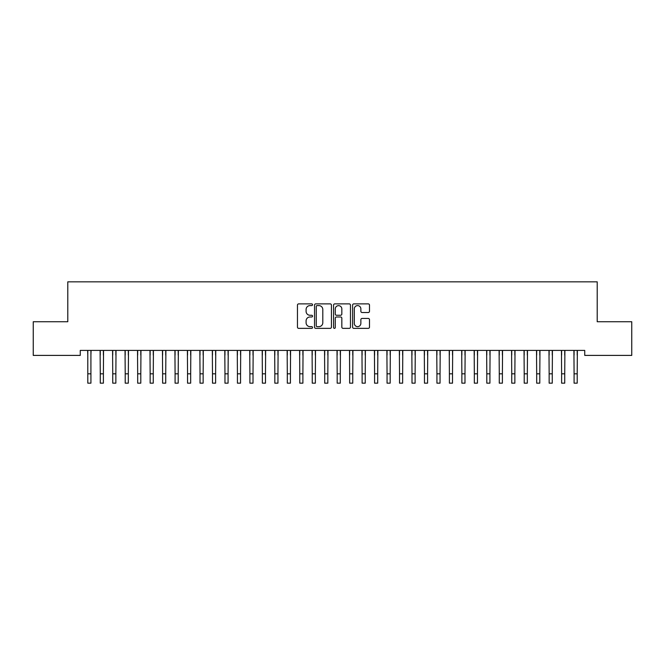 <?xml version="1.0" encoding="UTF-8"?>
<svg xmlns="http://www.w3.org/2000/svg" width="665" height="665" viewBox="0 0 665 665"><rect width="100%" height="100%" fill="white"/><g stroke="black" fill="none" stroke-linecap="round" stroke-linejoin="round"><path stroke-width="1" d="M312.55 304.736A0.856 0.856 0 0 0 311.694 303.88L298.693 303.88A1.222 1.222 0 0 0 297.463 305.11L297.463 327.138A1.222 1.222 0 0 0 298.693 328.36L311.694 328.36A0.856 0.856 0 0 0 312.55 327.504A0.856 0.856 0 0 0 311.694 326.648L310.015 326.648A3.915 3.915 0 0 1 306.091 322.733L306.091 320.896A3.915 3.915 0 0 1 310.015 316.981L311.694 316.981A0.856 0.856 0 0 0 312.55 316.124A0.856 0.856 0 0 0 311.694 315.268L310.015 315.268A3.915 3.915 0 0 1 306.091 311.353L306.091 309.516A3.915 3.915 0 0 1 310.015 305.601L311.694 305.601A0.856 0.856 0 0 0 312.55 304.736M368.269 312.508A1.222 1.222 0 0 0 369.491 311.287L369.491 305.11A1.222 1.222 0 0 0 368.269 303.88L353.83 303.88A1.222 1.222 0 0 0 352.6 305.11L352.6 327.138A1.222 1.222 0 0 0 353.83 328.36L368.269 328.36A1.222 1.222 0 0 0 369.491 327.138L369.491 319.674A1.222 1.222 0 0 0 368.269 318.444L362.084 318.444A1.222 1.222 0 0 0 360.862 319.674L360.862 323.373A3.275 3.275 0 0 1 357.587 326.648A3.275 3.275 0 0 1 354.312 323.373L354.312 308.868A3.275 3.275 0 0 1 357.587 305.601A3.275 3.275 0 0 1 360.862 308.868L360.862 311.287A1.222 1.222 0 0 0 362.084 312.508L368.269 312.508M584.743 350.413L80.257 350.413L80.257 355.401L33.25 355.401L33.25 321.735L67.788 321.735L67.788 281.835L597.212 281.835L597.212 321.735L631.75 321.735L631.75 355.401L584.743 355.401L584.743 350.413M331.428 305.11A1.222 1.222 0 0 0 330.206 303.88L315.767 303.88A1.222 1.222 0 0 0 314.537 305.11L314.537 327.138A1.222 1.222 0 0 0 315.767 328.36L330.206 328.36A1.222 1.222 0 0 0 331.428 327.138L331.428 305.11M334.794 303.88L349.233 303.88A1.222 1.222 0 0 1 350.463 305.11L350.463 327.138A1.222 1.222 0 0 1 349.233 328.36L343.057 328.36A1.222 1.222 0 0 1 341.835 327.138L341.835 318.203A1.222 1.222 0 0 0 340.605 316.981L336.507 316.981A1.222 1.222 0 0 0 335.285 318.203L335.285 327.504A0.856 0.856 0 0 1 334.428 328.36A0.856 0.856 0 0 1 333.572 327.504L333.572 305.11A1.222 1.222 0 0 1 334.794 303.88M317.114 305.601A0.856 0.856 0 0 0 316.249 306.457L316.249 325.792A0.856 0.856 0 0 0 317.114 326.648L318.884 326.648A3.915 3.915 0 0 0 322.799 322.733L322.799 309.516A3.915 3.915 0 0 0 318.884 305.601L317.114 305.601M341.835 308.934A3.275 3.275 0 0 0 338.56 305.659A3.275 3.275 0 0 0 335.285 308.934L335.285 314.038A1.222 1.222 0 0 0 336.507 315.268L340.605 315.268A1.222 1.222 0 0 0 341.835 314.038L341.835 308.934M90.914 355.11L91.08 350.413M87.797 355.11L87.639 350.413M90.914 350.804L90.914 373.813L87.797 373.813L87.797 350.804M87.805 373.813L87.805 383.165L90.922 383.165L90.922 373.813M103.383 355.11L103.383 350.804M100.265 355.11L100.265 350.804M115.851 355.11L115.851 350.804M112.734 355.11L112.734 350.804M100.107 350.413L100.274 373.813L103.391 373.813L103.549 350.413M100.274 373.813L100.274 383.165L103.391 383.165L103.391 373.813M112.576 350.413L112.742 373.813L115.86 373.813L116.018 350.413M112.742 373.813L112.742 383.165L115.86 383.165L115.86 373.813M128.32 355.11L128.32 350.804M125.203 355.11L125.203 350.804M140.789 355.11L140.789 350.804M137.672 355.11L137.672 350.804M125.045 350.413L125.211 373.813L128.328 373.813L128.486 350.413M125.211 373.813L125.211 383.165L128.328 383.165L128.328 373.813M137.514 350.413L137.68 373.813L140.797 373.813L140.955 350.413M137.68 373.813L137.68 383.165L140.797 383.165L140.797 373.813M153.258 355.11L153.258 350.804M150.14 355.11L150.14 350.804M149.982 350.413L150.149 373.813L153.266 373.813L153.424 350.413M150.149 373.813L150.149 383.165L153.266 383.165L153.266 373.813M165.726 355.11L165.726 350.804M162.609 355.11L162.609 350.804M162.451 350.413L162.617 373.813L165.735 373.813L165.893 350.413M162.617 373.813L162.617 383.165L165.735 383.165L165.735 373.813M178.195 355.11L178.195 350.804M175.078 355.11L175.078 350.804M190.664 355.11L190.664 350.804M187.547 355.11L187.547 350.804M203.133 355.11L203.133 350.804M200.015 355.11L200.015 350.804M215.601 355.11L215.601 350.804M212.484 355.11L212.484 350.804M228.07 355.11L228.07 350.804M224.953 355.11L224.953 350.804M240.539 355.11L240.539 350.804M237.422 355.11L237.422 350.804M253.008 355.11L253.008 350.804M249.89 355.11L249.89 350.804M265.476 355.11L265.476 350.804M262.359 355.11L262.359 350.804M277.945 355.11L277.945 350.804M274.828 355.11L274.828 350.804M174.92 350.413L175.086 373.813L178.203 373.813L178.361 350.413M175.086 373.813L175.086 383.165L178.203 383.165L178.203 373.813M187.389 350.413L187.555 373.813L190.672 373.813L190.83 350.413M187.555 373.813L187.555 383.165L190.672 383.165L190.672 373.813M199.857 350.413L200.024 373.813L203.141 373.813L203.299 350.413M200.024 373.813L200.024 383.165L203.141 383.165L203.141 373.813M212.326 350.413L212.492 373.813L215.61 373.813L215.768 350.413M212.492 373.813L212.492 383.165L215.61 383.165L215.61 373.813M224.795 350.413L224.961 373.813L228.078 373.813L228.236 350.413M224.961 373.813L224.961 383.165L228.078 383.165L228.078 373.813M237.264 350.413L237.43 373.813L240.547 373.813L240.705 350.413M237.43 373.813L237.43 383.165L240.547 383.165L240.547 373.813M249.732 350.413L249.899 373.813L253.016 373.813L253.174 350.413M249.899 373.813L249.899 383.165L253.016 383.165L253.016 373.813M262.201 350.413L262.367 373.813L265.485 373.813L265.643 350.413M262.367 373.813L262.367 383.165L265.485 383.165L265.485 373.813M274.67 350.413L274.836 373.813L277.953 373.813L278.111 350.413M274.836 373.813L274.836 383.165L277.953 383.165L277.953 373.813M290.414 355.11L290.414 350.804M287.297 355.11L287.297 350.804M287.139 350.413L287.305 373.813L290.422 373.813L290.58 350.413M287.305 373.813L287.305 383.165L290.422 383.165L290.422 373.813M302.883 355.11L302.883 350.804M299.765 355.11L299.765 350.804M299.607 350.413L299.774 373.813L302.891 373.813L303.049 350.413M299.774 373.813L299.774 383.165L302.891 383.165L302.891 373.813M315.351 355.11L315.351 350.804M312.234 355.11L312.234 350.804M312.076 350.413L312.242 373.813L315.36 373.813L315.518 350.413M312.242 373.813L312.242 383.165L315.36 383.165L315.36 373.813M327.82 355.11L327.82 350.804M324.703 355.11L324.703 350.804M324.545 350.413L324.711 373.813L327.828 373.813L327.986 350.413M324.711 373.813L324.711 383.165L327.828 383.165L327.828 373.813M340.289 355.11L340.289 350.804M337.172 355.11L337.172 350.804M337.014 350.413L337.18 373.813L340.297 373.813L340.455 350.413M337.18 373.813L337.18 383.165L340.297 383.165L340.297 373.813M352.758 355.11L352.758 350.804M349.64 355.11L349.64 350.804M349.482 350.413L349.649 373.813L352.766 373.813L352.924 350.413M349.649 373.813L349.649 383.165L352.766 383.165L352.766 373.813M365.226 355.11L365.226 350.804M362.109 355.11L362.109 350.804M361.951 350.413L362.117 373.813L365.235 373.813L365.393 350.413M362.117 373.813L362.117 383.165L365.235 383.165L365.235 373.813M377.695 355.11L377.695 350.804M374.578 355.11L374.578 350.804M374.42 350.413L374.586 373.813L377.703 373.813L377.861 350.413M374.586 373.813L374.586 383.165L377.703 383.165L377.703 373.813M390.164 355.11L390.164 350.804M387.047 355.11L387.047 350.804M386.889 350.413L387.055 373.813L390.172 373.813L390.33 350.413M387.055 373.813L387.055 383.165L390.172 383.165L390.172 373.813M402.633 355.11L402.633 350.804M399.515 355.11L399.515 350.804M399.357 350.413L399.524 373.813L402.641 373.813L402.799 350.413M399.524 373.813L399.524 383.165L402.641 383.165L402.641 373.813M415.101 355.11L415.101 350.804M411.984 355.11L411.984 350.804M411.826 350.413L411.992 373.813L415.11 373.813L415.268 350.413M411.992 373.813L411.992 383.165L415.11 383.165L415.11 373.813M427.57 355.11L427.57 350.804M424.453 355.11L424.453 350.804M424.295 350.413L424.461 373.813L427.578 373.813L427.736 350.413M424.461 373.813L424.461 383.165L427.578 383.165L427.578 373.813M440.039 355.11L440.039 350.804M436.922 355.11L436.922 350.804M436.764 350.413L436.93 373.813L440.047 373.813L440.205 350.413M436.93 373.813L436.93 383.165L440.047 383.165L440.047 373.813M452.508 355.11L452.508 350.804M449.39 355.11L449.39 350.804M449.232 350.413L449.399 373.813L452.516 373.813L452.674 350.413M449.399 373.813L449.399 383.165L452.516 383.165L452.516 373.813M464.976 355.11L464.976 350.804M461.859 355.11L461.859 350.804M461.701 350.413L461.867 373.813L464.985 373.813L465.143 350.413M461.867 373.813L461.867 383.165L464.985 383.165L464.985 373.813M477.445 355.11L477.445 350.804M474.328 355.11L474.328 350.804M474.17 350.413L474.336 373.813L477.453 373.813L477.611 350.413M474.336 373.813L474.336 383.165L477.453 383.165L477.453 373.813M489.914 355.11L489.914 350.804M486.797 355.11L486.797 350.804M486.639 350.413L486.805 373.813L489.922 373.813L490.08 350.413M486.805 373.813L486.805 383.165L489.922 383.165L489.922 373.813M502.383 355.11L502.383 350.804M499.265 355.11L499.265 350.804M499.107 350.413L499.274 373.813L502.391 373.813L502.549 350.413M499.274 373.813L499.274 383.165L502.391 383.165L502.391 373.813M514.851 355.11L514.851 350.804M511.734 355.11L511.734 350.804M511.576 350.413L511.742 373.813L514.86 373.813L515.018 350.413M511.742 373.813L511.742 383.165L514.86 383.165L514.86 373.813M527.32 355.11L527.32 350.804M524.203 355.11L524.203 350.804M524.045 350.413L524.211 373.813L527.328 373.813L527.486 350.413M524.211 373.813L524.211 383.165L527.328 383.165L527.328 373.813M539.789 355.11L539.789 350.804M536.672 355.11L536.672 350.804M536.514 350.413L536.68 373.813L539.797 373.813L539.955 350.413M536.68 373.813L536.68 383.165L539.797 383.165L539.797 373.813M552.258 355.11L552.258 350.804M549.14 355.11L549.14 350.804M548.982 350.413L549.149 373.813L552.266 373.813L552.424 350.413M549.149 373.813L549.149 383.165L552.266 383.165L552.266 373.813M564.726 355.11L564.726 350.804M561.609 355.11L561.609 350.804M561.451 350.413L561.617 373.813L564.735 373.813L564.893 350.413M561.617 373.813L561.617 383.165L564.735 383.165L564.735 373.813M577.195 355.11L577.195 350.804M574.078 355.11L574.078 350.804M573.92 350.413L574.086 373.813L577.203 373.813L577.361 350.413M574.086 373.813L574.086 383.165L577.203 383.165L577.203 373.813M100.274 383.165L103.391 383.165M112.742 383.165L115.86 383.165M125.211 383.165L128.328 383.165M137.68 383.165L140.797 383.165M150.149 383.165L153.266 383.165M162.617 383.165L165.735 383.165M175.086 383.165L178.203 383.165M187.555 383.165L190.672 383.165M200.024 383.165L203.141 383.165M212.492 383.165L215.61 383.165M224.961 383.165L228.078 383.165M237.43 383.165L240.547 383.165M249.899 383.165L253.016 383.165M262.367 383.165L265.485 383.165M274.836 383.165L277.953 383.165M287.305 383.165L290.422 383.165M299.774 383.165L302.891 383.165M312.242 383.165L315.36 383.165M324.711 383.165L327.828 383.165M337.18 383.165L340.297 383.165M349.649 383.165L352.766 383.165M362.117 383.165L365.235 383.165M374.586 383.165L377.703 383.165M387.055 383.165L390.172 383.165M399.524 383.165L402.641 383.165M411.992 383.165L415.11 383.165M424.461 383.165L427.578 383.165M436.93 383.165L440.047 383.165M449.399 383.165L452.516 383.165M461.867 383.165L464.985 383.165M474.336 383.165L477.453 383.165M486.805 383.165L489.922 383.165M499.274 383.165L502.391 383.165M511.742 383.165L514.86 383.165M524.211 383.165L527.328 383.165M536.68 383.165L539.797 383.165M549.149 383.165L552.266 383.165M561.617 383.165L564.735 383.165M574.086 383.165L577.203 383.165"/></g></svg>
